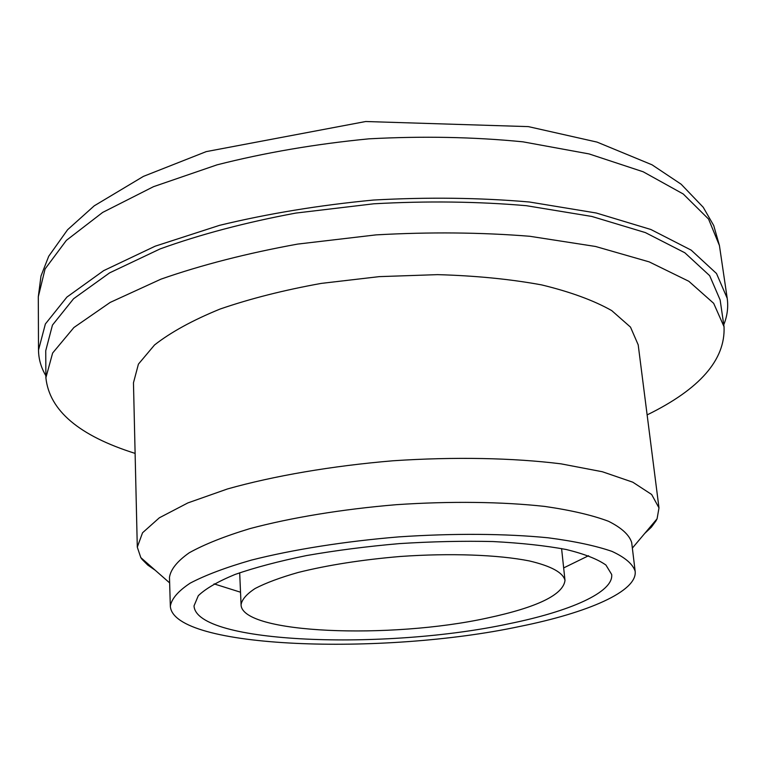 <?xml version="1.0" encoding="UTF-8"?>
<svg xmlns="http://www.w3.org/2000/svg" width="766" height="766" viewBox="0 0 766 766"><rect width="100%" height="100%" fill="white"/><g stroke="black" fill="none" stroke-linecap="round" stroke-linejoin="round"><path stroke-width="1.15" d="M509.227 623.696C569.904 611.373 613.777 592.271 611.68 574.481L605.935 565.049C597.576 559.123 584.362 553.942 566.304 549.519C545.603 545.67 521.139 543.008 492.931 541.543C463.104 540.863 431.919 541.552 399.354 543.611C366.847 546.445 335.901 550.428 306.515 555.561C278.843 561.229 255.059 567.51 235.162 574.414C217.975 581.499 205.681 588.585 198.298 595.699L194.028 605.877C195.943 643.957 385.834 650.372 509.227 623.696M519.827 626.444C587.618 612.8 637.561 591.409 635.158 571.264C632.86 564.121 625.152 557.495 612.034 551.405C595.757 545.775 574.462 541.236 548.159 537.799C505.637 533.586 453.386 533.203 398.847 536.88C344.374 541.399 292.765 549.595 251.344 560.118C225.855 567.443 205.48 575.113 190.227 583.118C178.172 591.103 171.536 598.801 170.33 606.212C173.212 648.917 383.249 655.677 519.827 626.444M723.765 324.784C727.298 316.013 728.447 307.176 727.202 298.28L716.507 273.51L691.181 250.137L650.87 229.494L596.302 213.015L529.488 202.013C479.842 197.695 427.849 197.044 373.521 200.041C319.355 205.202 268.043 213.618 219.603 225.319L155.182 246.183L103.688 270.637L66.92 297.074L45.376 323.97L38.511 350.062C38.606 359.043 41.058 367.613 45.874 375.752M647.136 414.894C699.875 389.08 725.507 359.694 724.042 326.737L720.145 299.975L709.68 275.683L684.852 252.78L645.336 232.577L591.879 216.462L526.453 205.709C477.85 201.496 426.968 200.855 373.798 203.794L295.8 213.082C245.58 222.437 200.347 234.386 160.075 248.931L109.624 272.859L73.574 298.74L52.452 325.1L45.74 350.684L45.883 377.734C49.359 410.538 79.109 435.758 135.113 453.395M724.042 326.737L713.673 303.326L688.835 281.285L649.204 261.886L595.508 246.47L529.737 236.273C480.847 232.347 429.649 231.878 376.135 234.875L297.61 244.095C247.054 253.287 201.506 264.969 160.965 279.15L110.18 302.417L73.9 327.522L52.634 353.03L45.883 377.734M644.723 533.442L651.33 527.209L655.983 520.899L657.084 518.783L658.99 507.906L638.202 344.853L630.504 327.12L611.708 310.584C593.707 300.416 570.344 291.856 541.61 284.895C510.175 279.121 475.485 275.703 437.549 274.64L379.275 276.631L321.366 283.382C284.014 290.094 250.223 298.663 220.005 309.071C192.639 320.255 170.818 332.214 154.541 344.959L138.426 364.118L133.466 382.799L137.296 547.135L140.8 557.6L142.208 559.525L147.761 565.069L155.22 570.249M658.99 507.906L651.655 494.491L632.802 482.197L602.373 471.751L561.105 463.861C513.325 457.877 454.516 456.689 393.121 460.768C331.812 465.92 273.835 475.887 227.492 488.947L187.871 502.917L159.347 517.797L142.543 532.772L137.296 547.135M635.158 571.264L631.682 542.558C629.326 534.927 621.599 527.831 608.501 521.273C592.262 515.183 571.053 510.242 544.875 506.441C502.563 501.74 450.619 501.041 396.424 504.679C342.297 509.189 291.042 517.644 249.907 528.617C224.591 536.296 204.359 544.348 189.212 552.793C177.243 561.239 170.665 569.416 169.477 577.305L170.33 606.212M563.661 567.912L588.575 555.723M214.068 583.883L240.524 592.214M487.377 618.018C537.339 607.333 563.211 594.789 565.002 580.398C563.096 572.595 551.242 566.112 529.43 560.951C498.331 554.756 450.523 552.956 400.321 556.48C361.945 559.735 327.905 565.059 298.194 572.461C280.356 577.526 266.022 582.859 255.202 588.451C246.614 594.062 241.903 599.491 241.07 604.757C241.539 633.865 390.679 639.342 487.377 618.018M719.437 245.551L708.569 219.066L683.253 193.999L643.181 171.785L589.083 153.928L522.977 141.834C473.895 136.961 422.545 135.965 368.915 138.838C315.458 144.018 264.835 152.683 217.046 164.843L153.487 186.684L102.663 212.421L66.364 240.38L45.079 268.952L38.3 296.768L40.991 275.999L48.727 256.237L67.59 229.733L94.237 205.824L143.424 176.381L206.226 151.62L365.698 121.516L528.368 126.62L597.068 142.103L652.01 164.795L681.156 184.233L703.236 207.28L713.73 225.558L719.437 245.551L727.202 298.28M38.511 350.062L38.3 296.768M632.352 548.111L657.084 518.783M169.65 582.907L140.8 557.6M565.002 580.398L561.583 548.561M241.07 604.757L239.681 572.767"/></g></svg>
